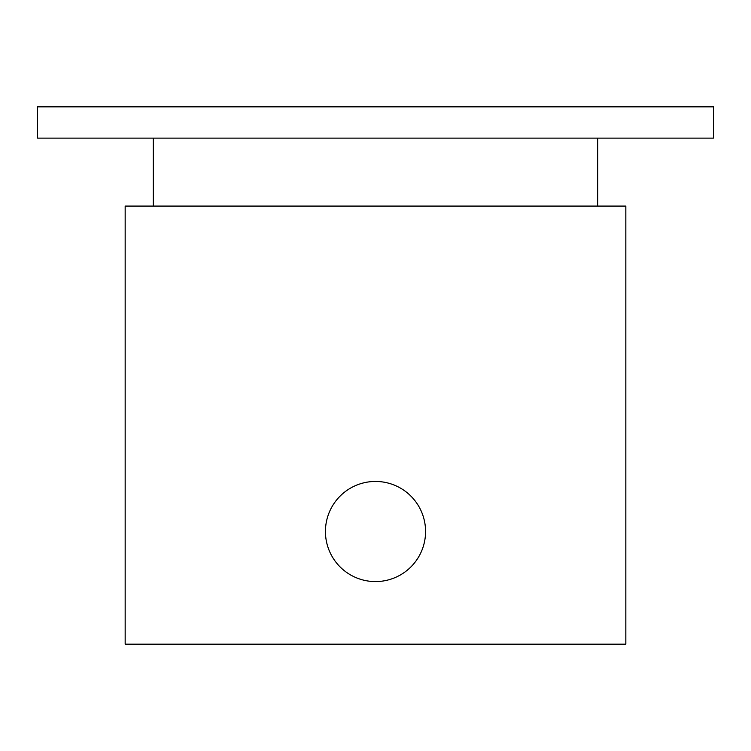 <?xml version="1.0" encoding="UTF-8"?>
<svg xmlns="http://www.w3.org/2000/svg" width="751" height="751" viewBox="0 0 751 751"><rect width="100%" height="100%" fill="white"/><g stroke="black" fill="none" stroke-linecap="round" stroke-linejoin="round"><path stroke-width="1.13" d="M325.436 531.52A50.064 50.064 0 0 0 375.5 581.584A50.064 50.064 0 0 0 425.564 531.52A50.064 50.064 0 0 0 375.5 481.447A50.064 50.064 0 0 0 325.436 531.52M37.55 138.128L713.45 138.128L713.45 106.83L37.55 106.83L37.55 138.128M125.164 644.17L125.164 206.084L625.836 206.084L625.836 644.17L125.164 644.17M153.326 206.084L153.326 138.128M597.674 206.084L597.674 138.128"/></g></svg>
